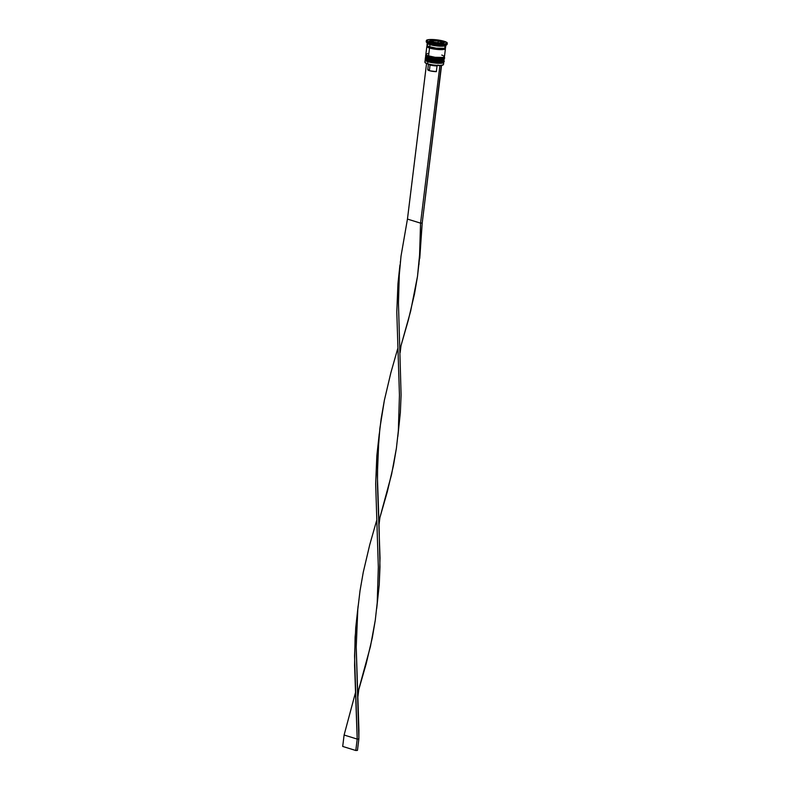 <?xml version="1.0" encoding="UTF-8"?>
<svg xmlns="http://www.w3.org/2000/svg" width="790" height="790" viewBox="0 0 790 790"><rect width="100%" height="100%" fill="white"/><g stroke="black" fill="none" stroke-linecap="round" stroke-linejoin="round"><path stroke-width="1.19" d="M443.802 61.245A9.362 1.758 -173 0 1 437.482 61.897A9.362 1.758 -173 0 1 428.022 60.336L428.427 60.988A8.66 1.619 7 0 0 437.779 62.459A8.66 1.619 7 0 0 443.141 61.59M443.901 60.346L443.941 60.791A9.362 1.758 -173 0 1 438.094 61.699A9.362 1.758 -173 0 1 428.052 60.109A9.362 1.758 7 0 0 437.512 61.669A9.362 1.758 7 0 0 443.832 61.008M425.464 58.282A9.362 1.758 7 0 0 428.052 60.109L428.022 60.336A9.362 1.758 7 0 0 438.065 61.926A9.362 1.758 7 0 0 443.921 61.018C446.38 62.37 435.616 63.368 428.308 60.978C425.83 60.05 424.832 59.299 425.326 58.736A9.362 1.758 7 0 0 428.022 60.336L428.052 60.109A9.362 1.758 -173 0 1 425.356 58.509L425.326 58.736A9.362 1.758 7 0 1 425.356 58.628M425.445 59.072A9.362 1.758 -173 0 0 428.022 60.336L429.73 61.353M431.212 61.679L437.798 62.459M439.289 62.489L441.669 62.321M442.469 62.134L442.963 61.887M425.938 59.536L426.58 60.238M444.227 57.818A9.362 1.758 -173 0 1 437.897 58.47A9.362 1.758 -173 0 1 428.437 56.92L428.851 57.571A8.66 1.619 7 0 0 438.193 59.033A8.66 1.619 7 0 0 443.555 58.174M444.326 56.92L444.365 57.364A9.362 1.758 -173 0 1 438.509 58.272A9.362 1.758 -173 0 1 428.466 56.692A9.362 1.758 7 0 0 437.927 58.243A9.362 1.758 7 0 0 444.257 57.591M425.879 54.866A9.362 1.758 7 0 0 428.466 56.692L428.437 56.92A9.362 1.758 7 0 0 438.48 58.5A9.362 1.758 7 0 0 444.336 57.591C446.804 58.944 436.031 59.941 428.723 57.552L428.466 56.692A9.362 1.758 -173 0 1 425.771 55.083L425.741 55.31A9.362 1.758 7 0 0 428.437 56.92A9.362 1.758 -173 0 1 425.859 55.646M425.78 55.201A9.362 1.758 7 0 0 425.741 55.31C425.257 55.873 426.245 56.623 428.723 57.552L430.155 57.927M431.636 58.253L438.223 59.033M439.704 59.062L442.094 58.895M442.894 58.707L443.388 58.46M426.353 56.11L426.995 56.811M427.607 45.958A8.66 1.619 7 0 0 430.096 47.41A8.66 1.619 7 0 0 438.855 48.852A8.66 1.619 7 0 0 444.701 48.239A8.66 1.619 -173 0 1 438.855 48.852A8.66 1.619 -173 0 1 430.096 47.41A8.66 1.619 -173 0 1 427.775 46.314M440.702 41.663L440.465 41.584A5.155 0.968 -173 0 1 441.64 42.077L441.877 42.285A5.155 0.968 -173 0 1 440.761 42.927L440.079 42.976A5.155 0.968 -173 0 1 435.962 42.7L435.033 42.541A5.155 0.968 -173 0 1 433.206 42.097L432.881 42.265M442.509 43.598L434.717 43.065L429.049 41.307L431.162 40.083L438.954 40.616L444.622 42.374L442.509 43.598L434.717 43.065L429.049 41.307L431.162 40.083L438.954 40.616L444.622 42.374L442.558 43.243A5.856 1.096 -173 0 1 442.143 43.578M443.032 64.948L443.289 64.75A9.362 1.758 -173 0 1 436.801 65.303A9.362 1.758 -173 0 1 427.597 63.763L427.736 63.98A9.134 1.708 7 0 0 439.684 65.55A9.134 1.708 7 0 0 441.334 65.432A9.134 1.708 7 0 0 443.032 64.948A9.134 1.708 7 0 0 443.141 64.849M426.136 59.22L425.366 59.793A9.362 1.758 7 0 0 427.854 61.709A9.362 1.758 -173 0 1 425.158 60.109L424.901 62.163A9.362 1.758 7 0 0 427.597 63.763L427.854 61.709L427.597 63.763A9.362 1.758 7 0 0 437.64 65.353A9.362 1.758 7 0 0 443.496 64.444L443.753 62.39A9.362 1.758 -173 0 1 437.897 63.299A9.362 1.758 -173 0 1 427.854 61.709L428.417 61.008L427.854 61.709A9.362 1.758 7 0 0 438.707 63.319A9.362 1.758 7 0 0 443.615 62.035L443.012 61.294M426.551 55.794L425.79 56.367A9.362 1.758 7 0 0 428.269 58.282A9.362 1.758 -173 0 1 425.573 56.683L425.435 57.818A9.362 1.758 7 0 0 428.131 59.428L428.269 58.282L428.131 59.428A9.362 1.758 7 0 0 438.174 61.018A9.362 1.758 7 0 0 444.029 60.109L444.168 58.964A9.362 1.758 -173 0 1 438.312 59.872A9.362 1.758 -173 0 1 428.269 58.282L428.832 57.581L428.269 58.282A9.362 1.758 7 0 0 439.131 59.902A9.362 1.758 7 0 0 444.039 58.608L443.437 57.868M426.373 40.557A10.537 1.975 -173 0 1 432.959 39.54A10.537 1.975 -173 0 1 444.257 41.317L436.87 39.855L429.464 39.559L426.373 40.596L429.414 42.364A10.537 1.975 -173 0 1 426.373 40.557L426.235 41.702A10.537 1.975 7 0 0 429.266 43.509L429.957 44.586A9.362 1.758 7 0 0 439.151 46.126A9.362 1.758 7 0 0 445.639 45.573L446.913 44.615A10.537 1.975 -173 0 1 439.615 45.237A10.537 1.975 -173 0 1 429.266 43.509A10.537 1.975 7 0 0 440.573 45.287A10.537 1.975 7 0 0 447.15 44.27L447.298 43.124A10.537 1.975 -173 0 1 440.711 44.151A10.537 1.975 -173 0 1 429.414 42.364L429.266 43.509L429.414 42.364L436.791 43.825L444.207 44.122L447.298 43.085L444.257 41.317A10.537 1.975 -173 0 1 447.298 43.124M428.427 60.988A8.66 1.619 7 0 0 437.719 62.459A8.66 1.619 7 0 0 443.131 61.62M428.851 57.571A8.66 1.619 7 0 0 438.144 59.033A8.66 1.619 7 0 0 443.555 58.193M444.74 47.894L445.244 48.98L441.274 49.632L429.533 48.012L428.555 56.001A9.362 1.758 7 0 0 438.598 57.591A9.362 1.758 7 0 0 444.454 56.683L445.432 48.694A9.362 1.758 -173 0 1 439.576 49.602A9.362 1.758 -173 0 1 429.533 48.012L427.005 46.807L427.558 45.85M444.987 48.062A9.362 1.758 -173 0 1 445.432 48.694M429.957 44.586L429.671 46.867A9.362 1.758 7 0 0 439.714 48.457A9.362 1.758 7 0 0 445.57 47.548L445.846 45.267A9.362 1.758 -173 0 1 440 46.175A9.362 1.758 -173 0 1 429.957 44.586A9.362 1.758 -173 0 1 427.262 42.986L426.975 45.267A9.362 1.758 7 0 0 429.671 46.867L429.957 44.586L429.266 43.509A10.537 1.975 -173 0 1 426.383 42.097L427.39 43.341A9.362 1.758 7 0 0 429.957 44.586M444.81 48.002A9.253 1.738 -173 0 1 440.998 49.602A9.253 1.738 -173 0 1 429.612 48.002L430.096 47.41L429.612 48.002A9.253 1.738 -173 0 1 427.479 45.939M430.076 64.948A5.619 1.057 -173 0 1 428.545 64.217A5.619 1.057 7 0 0 430.076 64.948L429.8 64.523L430.076 64.948A5.619 1.057 7 0 0 437.048 65.926L438.025 65.037L437.048 65.926A5.619 1.057 -173 0 1 430.076 64.948L429.375 70.656L430.076 64.948M428.457 63.99L427.755 69.698A5.619 1.057 7 0 0 429.375 70.656A5.619 1.057 7 0 0 436.347 71.623L437.048 65.926L436.347 71.623L430.096 70.863L427.913 69.49M443.17 64.8L439.902 65.619L433.552 65.175L427.736 63.98L425.119 62.558M432.742 42.453L433.206 42.097A5.155 0.968 -173 0 1 432.031 41.613L431.784 41.406A5.155 0.968 -173 0 1 432.91 40.754L438.243 41.07L438.025 42.838L438.243 41.07L440.465 41.584L438.638 41.149L442.025 42.245L440.613 43.065L433.206 42.097L435.033 42.541L431.636 41.534L433.048 40.715L432.9 41.88L433.591 40.705A5.155 0.968 -173 0 1 437.709 40.991L438.638 41.149A5.155 0.968 -173 0 1 440.465 41.584L438.42 41.09M427.696 44.714L427.143 45.662L428.526 46.462L436.238 48.17L443.99 48.309L445.392 47.834L444.879 46.758M427.666 45.869L427.123 46.817L428.476 47.607L436.1 49.286L443.753 49.424L445.135 48.96L444.632 47.894M429.533 48.012A9.362 1.758 -173 0 1 426.837 46.413L425.859 54.401A9.362 1.758 7 0 0 428.555 56.001L429.533 48.012M428.605 53.513L427.439 53.641M426.58 53.839L425.85 54.431L427.4 55.596L435.122 57.305L442.864 57.443L444.454 56.643L443.753 55.893M442.904 55.478L441.758 55.073M425.622 57.532L425.603 58.223L428.131 59.428L434.697 60.731L442.449 60.87L443.842 60.395L443.862 59.704M427.597 63.763A9.362 1.758 -173 0 1 425.03 62.509L425.237 62.766A9.134 1.708 7 0 0 427.736 63.98L427.597 63.763M431.162 40.083L430.955 41.752L431.162 40.083M438.954 40.616L438.885 41.179L438.954 40.616M430.945 41.9A5.856 1.096 -173 0 1 430.945 41.811C430.54 41.455 431.231 41.09 433.019 40.715M432.91 40.754L433.591 40.705M437.709 40.991L438.638 41.149M439.684 65.55A9.134 1.708 7 0 0 441.334 65.432L422.206 223.027L420.557 223.145L407.452 219.077L426.551 63.565L407.452 219.077L401.014 256.148L399.286 274.881L398.456 303.074L401.093 395.01L400.342 412.765L397.913 435.695L400.342 412.765L401.093 395.01L398.456 303.074L399.286 274.881L401.014 256.148L407.452 219.077L420.557 223.145L439.902 65.619L420.557 223.145L419.46 258.774L417.505 276.332L414.533 293.771L408.391 319.901L401.004 345.694L410.642 311.191L417.505 276.332L420.063 249.946L420.557 223.145L422.206 223.027L419.757 258.379L422.206 223.027L441.551 65.501L439.684 65.55M379.032 524.619L379.97 566.993L379.23 584.748L376.8 607.678L379.23 584.748L380.029 558.026L377.452 484.428L377.679 456.265L379.901 428.121L384.375 400.254L390.843 372.831L397.666 348.805L390.843 372.831L384.375 400.254L381.145 418.799L378.904 437.482L377.344 475.047L379.032 524.619L379.891 517.667L387.278 491.884L393.42 465.754L396.392 448.315L398.348 430.757L399.444 395.119L396.797 311.951L397.953 283.768L399.938 265.055L397.953 283.768L396.797 311.951L399.444 395.119L398.348 430.757L396.392 448.315L391.573 474.464L379.891 517.677M358.147 605.821L355.105 637.115L354.582 665.299L357.208 739.085L358.858 738.966L356.221 647.03L357.791 609.465L360.023 590.782L363.262 572.237L369.72 544.814L376.553 520.788L369.72 544.814L363.262 572.237L360.023 590.782L357.791 609.465L356.221 647.03L358.917 730.009L358.858 738.966L357.455 750.382L358.858 738.966L357.208 739.085L354.562 655.917L355.727 627.734L358.147 605.821M357.919 696.602L358.779 689.65L366.155 663.867L372.307 637.737L375.27 620.288L377.225 602.74L378.321 567.101L375.675 483.934L376.84 455.751L379.259 433.838L376.84 455.751L375.675 483.934L378.321 567.101L377.225 602.74L375.27 620.288L370.461 646.447L357.751 693.057M344.104 735.026L355.431 692.771L344.104 735.026L357.208 739.085L355.806 750.5L357.208 739.085L344.104 735.026L342.702 746.441L344.104 735.026M357.455 750.382L355.806 750.5L342.702 746.441L355.806 750.5L357.455 750.382M442.558 43.243L440.593 41.603M433.197 40.705L437.996 41.021M400.441 261.411L400.332 262.3M397.814 436.554L397.913 435.695M400.155 352.636L401.004 345.684M418.927 264.571L419.036 263.712M376.692 608.527L376.8 607.678"/></g></svg>
